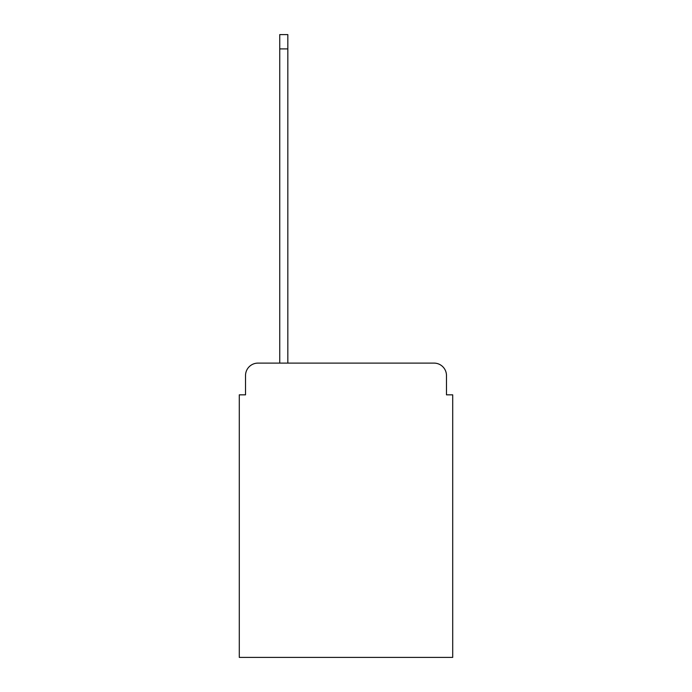 <?xml version="1.0" encoding="UTF-8"?>
<svg xmlns="http://www.w3.org/2000/svg" width="692" height="692" viewBox="0 0 692 692"><rect width="100%" height="100%" fill="white"/><g stroke="black" fill="none" stroke-linecap="round" stroke-linejoin="round"><path stroke-width="1.04" d="M245.522 375.557L245.522 394.838L245.522 375.557A12.447 12.447 0 0 1 257.96 363.11L279.741 363.11L279.741 34.6L287.829 34.6L287.829 363.11L434.04 363.11L257.96 363.11M446.478 394.838L446.478 375.557L446.478 394.838L452.706 394.838L452.706 657.4L239.294 657.4L239.294 394.838L245.522 394.838M446.478 375.557A12.447 12.447 0 0 0 434.04 363.11M279.741 48.907L287.829 48.907"/></g></svg>
